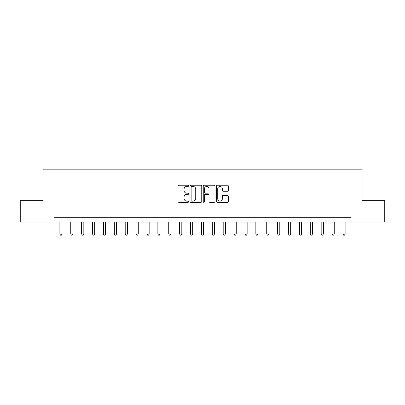 <?xml version="1.0" encoding="UTF-8"?>
<svg xmlns="http://www.w3.org/2000/svg" width="405" height="405" viewBox="0 0 405 405"><rect width="100%" height="100%" fill="white"/><g stroke="black" fill="none" stroke-linecap="round" stroke-linejoin="round"><path stroke-width="0.61" d="M188.563 185.839A0.597 0.597 0 0 0 187.966 185.242L178.883 185.242A0.856 0.856 0 0 0 178.028 186.097L178.028 201.482A0.856 0.856 0 0 0 178.883 202.338L187.966 202.338A0.597 0.597 0 0 0 188.563 201.741A0.597 0.597 0 0 0 187.966 201.143L186.791 201.143A2.734 2.734 0 0 1 184.057 198.404L184.057 197.124A2.734 2.734 0 0 1 186.791 194.39L187.966 194.39A0.597 0.597 0 0 0 188.563 193.792A0.597 0.597 0 0 0 187.966 193.19L186.791 193.19A2.734 2.734 0 0 1 184.057 190.456L184.057 189.175A2.734 2.734 0 0 1 186.791 186.437L187.966 186.437A0.597 0.597 0 0 0 188.563 185.839M227.483 191.266A0.856 0.856 0 0 0 228.339 190.416L228.339 186.097A0.856 0.856 0 0 0 227.483 185.242L217.399 185.242A0.856 0.856 0 0 0 216.543 186.097L216.543 201.482A0.856 0.856 0 0 0 217.399 202.338L227.483 202.338A0.856 0.856 0 0 0 228.339 201.482L228.339 196.268A0.856 0.856 0 0 0 227.483 195.412L223.165 195.412A0.856 0.856 0 0 0 222.315 196.268L222.315 198.855A2.288 2.288 0 0 1 220.026 201.143A2.288 2.288 0 0 1 217.738 198.855L217.738 188.725A2.288 2.288 0 0 1 220.026 186.437A2.288 2.288 0 0 1 222.315 188.725L222.315 190.416A0.856 0.856 0 0 0 223.165 191.266L227.483 191.266M54.002 222.097L20.25 222.097L20.25 200.323L43.112 200.323L43.112 169.837L361.888 169.837L361.888 200.323L384.75 200.323L384.75 222.097L350.998 222.097L350.998 217.743L54.002 217.743L54.002 222.097L350.998 222.097M201.751 186.097A0.856 0.856 0 0 0 200.895 185.242L190.811 185.242A0.856 0.856 0 0 0 189.955 186.097L189.955 201.482A0.856 0.856 0 0 0 190.811 202.338L200.895 202.338A0.856 0.856 0 0 0 201.751 201.482L201.751 186.097M204.105 185.242L214.189 185.242A0.856 0.856 0 0 1 215.045 186.097L215.045 201.482A0.856 0.856 0 0 1 214.189 202.338L209.876 202.338A0.856 0.856 0 0 1 209.02 201.482L209.02 195.245A0.856 0.856 0 0 0 208.165 194.39L205.3 194.39A0.856 0.856 0 0 0 204.444 195.245L204.444 201.741A0.597 0.597 0 0 1 203.847 202.338A0.597 0.597 0 0 1 203.249 201.741L203.249 186.097A0.856 0.856 0 0 1 204.105 185.242M191.747 186.437A0.597 0.597 0 0 0 191.15 187.034L191.15 200.546A0.597 0.597 0 0 0 191.747 201.143L192.988 201.143A2.734 2.734 0 0 0 195.726 198.404L195.726 189.175A2.734 2.734 0 0 0 192.988 186.437L191.747 186.437M209.02 188.765A2.288 2.288 0 0 0 206.732 186.482A2.288 2.288 0 0 0 204.444 188.765L204.444 192.334A0.856 0.856 0 0 0 205.3 193.19L208.165 193.19A0.856 0.856 0 0 0 209.02 192.334L209.02 188.765M59.879 222.097L59.879 234.029L62.056 234.029L62.056 222.097M62.056 234.029L61.403 235.163L60.532 235.163L59.879 234.029M70.764 222.097L70.764 234.029L72.946 234.029L72.946 222.097M72.946 234.029L72.293 235.163L71.422 235.163L70.764 234.029M81.653 222.097L81.653 234.029L83.83 234.029L83.83 222.097M83.83 234.029L83.177 235.163L82.306 235.163L81.653 234.029M92.543 222.097L92.543 234.029L94.719 234.029L94.719 222.097M94.719 234.029L94.066 235.163L93.196 235.163L92.543 234.029M103.427 222.097L103.427 234.029L105.604 234.029L105.604 222.097M105.604 234.029L104.951 235.163L104.08 235.163L103.427 234.029M114.316 222.097L114.316 234.029L116.493 234.029L116.493 222.097M116.493 234.029L115.84 235.163L114.969 235.163L114.316 234.029M125.201 222.097L125.201 234.029L127.378 234.029L127.378 222.097M127.378 234.029L126.724 235.163L125.854 235.163L125.201 234.029M136.09 222.097L136.09 234.029L138.267 234.029L138.267 222.097M138.267 234.029L137.614 235.163L136.743 235.163L136.09 234.029M146.974 222.097L146.974 234.029L149.151 234.029L149.151 222.097M149.151 234.029L148.498 235.163L147.628 235.163L146.974 234.029M157.864 222.097L157.864 234.029L160.041 234.029L160.041 222.097M160.041 234.029L159.388 235.163L158.517 235.163L157.864 234.029M168.748 222.097L168.748 234.029L170.925 234.029L170.925 222.097M170.925 234.029L170.272 235.163L169.401 235.163L168.748 234.029M179.638 222.097L179.638 234.029L181.815 234.029L181.815 222.097M181.815 234.029L181.162 235.163L180.291 235.163L179.638 234.029M190.522 222.097L190.522 234.029L192.704 234.029L192.704 222.097M192.704 234.029L192.046 235.163L191.175 235.163L190.522 234.029M201.412 222.097L201.412 234.029L203.588 234.029L203.588 222.097M203.588 234.029L202.935 235.163L202.065 235.163L201.412 234.029M212.296 222.097L212.296 234.029L214.478 234.029L214.478 222.097M214.478 234.029L213.825 235.163L212.954 235.163L212.296 234.029M223.185 222.097L223.185 234.029L225.362 234.029L225.362 222.097M225.362 234.029L224.709 235.163L223.838 235.163L223.185 234.029M234.075 222.097L234.075 234.029L236.252 234.029L236.252 222.097M236.252 234.029L235.599 235.163L234.728 235.163L234.075 234.029M244.959 222.097L244.959 234.029L247.136 234.029L247.136 222.097M247.136 234.029L246.483 235.163L245.612 235.163L244.959 234.029M255.849 222.097L255.849 234.029L258.025 234.029L258.025 222.097M258.025 234.029L257.372 235.163L256.502 235.163L255.849 234.029M266.733 222.097L266.733 234.029L268.91 234.029L268.91 222.097M268.91 234.029L268.257 235.163L267.386 235.163L266.733 234.029M277.622 222.097L277.622 234.029L279.799 234.029L279.799 222.097M279.799 234.029L279.146 235.163L278.275 235.163L277.622 234.029M288.507 222.097L288.507 234.029L290.684 234.029L290.684 222.097M290.684 234.029L290.031 235.163L289.16 235.163L288.507 234.029M299.396 222.097L299.396 234.029L301.573 234.029L301.573 222.097M301.573 234.029L300.92 235.163L300.049 235.163L299.396 234.029M310.281 222.097L310.281 234.029L312.457 234.029L312.457 222.097M312.457 234.029L311.804 235.163L310.934 235.163L310.281 234.029M321.17 222.097L321.17 234.029L323.347 234.029L323.347 222.097M323.347 234.029L322.694 235.163L321.823 235.163L321.17 234.029M332.054 222.097L332.054 234.029L334.236 234.029L334.236 222.097M334.236 234.029L333.578 235.163L332.707 235.163L332.054 234.029M342.944 222.097L342.944 234.029L345.121 234.029L345.121 222.097M345.121 234.029L344.468 235.163L343.597 235.163L342.944 234.029"/></g></svg>
